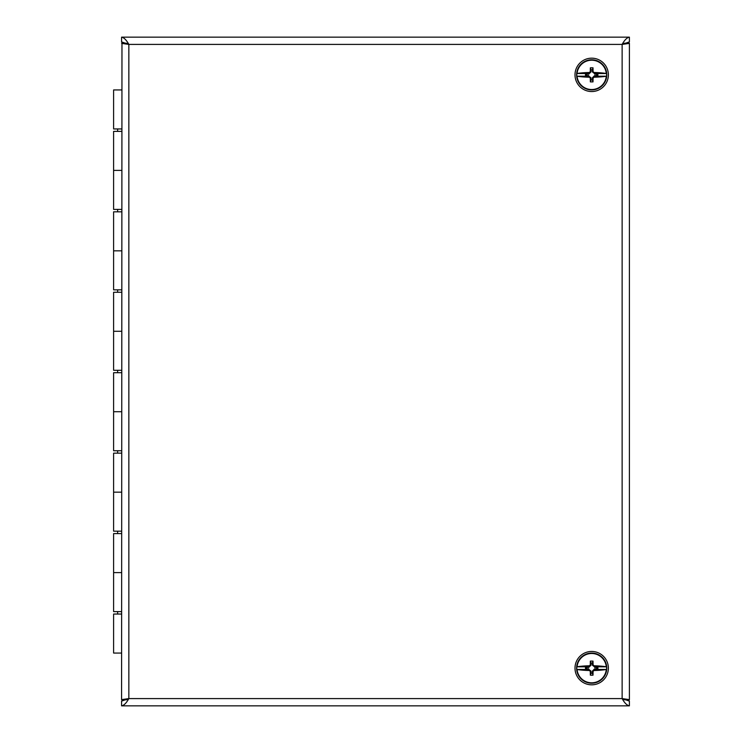 <?xml version="1.0" encoding="UTF-8"?>
<svg xmlns="http://www.w3.org/2000/svg" width="743" height="743" viewBox="0 0 743 743"><rect width="100%" height="100%" fill="white"/><g stroke="black" fill="none" stroke-linecap="round" stroke-linejoin="round"><path stroke-width="1.11" d="M121.583 611.628L113.605 611.628L113.605 572.612L121.583 572.612L113.605 572.612L113.605 533.595L121.583 533.595M121.583 614.043L113.605 614.043L113.605 653.06L121.583 653.06M121.583 531.18L113.605 531.18L113.605 492.163L121.583 492.163L113.605 492.163L113.605 453.156L121.583 453.156M121.583 450.741L113.605 450.741L113.605 411.724L121.583 411.724L113.605 411.724L113.605 372.707L121.583 372.707M121.583 370.293L113.605 370.293L113.605 331.276L121.583 331.276L113.605 331.276L113.605 292.259L121.583 292.259M121.583 289.844L113.605 289.844L113.605 250.837L121.583 250.837L113.605 250.837L113.605 211.82L121.583 211.82M121.583 209.405L113.605 209.405L113.605 170.388L121.583 170.388L113.605 170.388L113.605 131.372L121.583 131.372M121.583 89.94L113.605 89.94L113.605 128.957L121.583 128.957M121.973 699.562L126.329 699.813L128.845 698.587L121.963 699.562L128.845 698.587L121.583 701.104L121.583 705.85C124.007 705.413 126.421 702.989 128.845 698.587L622.132 698.587L629.395 701.104L629.395 705.85C626.971 705.413 624.557 702.989 622.132 698.587L624.649 699.813L629.395 699.813L622.132 698.587L622.132 44.413L629.395 41.896L629.395 37.15C626.971 37.587 624.557 40.011 622.132 44.413L629.395 43.187L629.395 699.813M121.583 37.15C124.007 37.587 126.421 40.011 128.845 44.413L121.963 43.438L128.845 44.413L121.583 41.896L121.583 37.15L629.395 37.15M121.583 699.813L121.973 43.438M629.395 43.187L624.649 43.187L622.132 44.413L629.015 43.438M622.132 44.413L128.845 44.413L126.329 43.187L121.583 43.187M629.395 705.85L121.583 705.85M591.688 89.94A15.083 15.083 0 0 0 606.771 74.857A15.083 15.083 0 0 0 591.688 59.774A15.083 15.083 0 0 0 576.605 74.857A15.083 15.083 0 0 0 591.688 89.94M591.688 89.532A14.674 14.674 0 0 1 577.079 76.25L576.828 76.195A14.916 14.916 0 0 1 576.828 73.52L577.079 73.464A14.674 14.674 0 0 1 606.288 73.464L606.548 73.52A14.916 14.916 0 0 1 606.548 76.195L606.288 76.25A14.674 14.674 0 0 1 591.688 89.532M606.288 73.464A29.664 7.681 180 0 0 593.963 72.489A30.157 2.628 -135 0 0 593.072 71.607A30.138 2.628 -90 0 0 593.016 67.808A30.157 7.801 180 0 0 590.351 67.808A30.138 2.628 90 0 0 590.295 71.607A30.157 2.628 135 0 0 589.413 72.489L588.855 73.52L576.828 73.52M589.413 72.489A29.664 7.681 180 0 0 577.079 73.464M576.828 76.195L588.855 76.195L589.413 77.226A30.157 2.628 45 0 0 590.295 78.108A30.138 2.628 90 0 0 590.351 81.906A30.157 7.801 0 0 0 593.016 81.906A30.138 2.628 -90 0 0 593.072 78.108A30.157 2.628 -45 0 0 593.963 77.226A29.664 7.681 0 0 0 606.288 76.25M588.855 73.52L585.484 73.798L585.484 75.916L588.855 76.195M577.079 76.25A29.664 7.681 0 0 0 589.413 77.226M593.072 78.108L592.375 77.82L594.651 75.545L596.768 75.545L596.768 74.17L597.892 73.798L594.799 73.798L593.963 72.489M590.351 81.906L591.001 79.938L592.375 79.938L592.375 77.82M592.375 79.938L593.016 81.906M593.963 77.226L594.651 75.545M594.521 76.195L606.548 76.195M606.548 73.52L594.521 73.52M594.799 75.916L597.892 75.916L597.892 73.798M593.072 71.607L592.375 71.895L592.375 69.777L591.001 69.777L590.351 67.808M594.799 73.798L592.375 71.895M593.016 67.808L592.375 69.777M588.577 75.916L591.001 77.82L591.001 79.938M585.484 73.798L586.608 74.17L586.608 75.545L588.725 75.545M586.608 75.545L585.484 75.916M590.295 78.108L591.001 77.82M597.892 75.916L596.768 75.545M596.768 74.17L594.651 74.17M590.295 71.607L591.001 71.895L588.725 74.17L586.608 74.17M591.001 69.777L591.001 71.895M574.998 74.857A16.69 16.69 0 0 0 591.688 91.547A16.69 16.69 0 0 0 608.378 74.857A16.69 16.69 0 0 0 591.688 58.168A16.69 16.69 0 0 0 574.998 74.857M591.688 683.226A15.083 15.083 0 0 0 606.771 668.143A15.083 15.083 0 0 0 591.688 653.06A15.083 15.083 0 0 0 576.605 668.143A15.083 15.083 0 0 0 591.688 683.226M591.688 682.808A14.674 14.674 0 0 1 577.079 669.536L576.828 669.48A14.916 14.916 0 0 1 576.828 666.805L577.079 666.75A14.674 14.674 0 0 1 606.288 666.75L606.548 666.805A14.916 14.916 0 0 1 606.548 669.48L606.288 669.536A14.674 14.674 0 0 1 591.688 682.808M606.288 666.75A29.664 7.681 180 0 0 593.963 665.774A30.157 2.628 -135 0 0 593.072 664.892A30.138 2.628 -90 0 0 593.016 661.094A30.157 7.801 180 0 0 590.351 661.094A30.138 2.628 90 0 0 590.295 664.892A30.157 2.628 135 0 0 589.413 665.774L588.855 666.805L576.828 666.805M589.413 665.774A29.664 7.681 180 0 0 577.079 666.75M576.828 669.48L588.855 669.48L589.413 670.511A30.157 2.628 45 0 0 590.295 671.393A30.138 2.628 90 0 0 590.351 675.192A30.157 7.801 0 0 0 593.016 675.192A30.138 2.628 -90 0 0 593.072 671.393A30.157 2.628 -45 0 0 593.963 670.511A29.664 7.681 0 0 0 606.288 669.536M588.855 666.805L585.484 667.084L585.484 669.202L588.855 669.48M577.079 669.536A29.664 7.681 0 0 0 589.413 670.511M593.072 671.393L592.375 671.105L594.651 668.83L596.768 668.83L596.768 667.455L597.892 667.084L594.799 667.084L593.963 665.774M590.351 675.192L591.001 673.223L592.375 673.223L592.375 671.105M592.375 673.223L593.016 675.192M593.963 670.511L594.651 668.83M594.521 669.48L606.548 669.48M606.548 666.805L594.521 666.805M594.799 669.202L597.892 669.202L597.892 667.084M593.072 664.892L592.375 665.18L592.375 663.062L591.001 663.062L590.351 661.094M594.799 667.084L592.375 665.18M593.016 661.094L592.375 663.062M588.577 669.202L591.001 671.105L591.001 673.223M585.484 667.084L586.608 667.455L586.608 668.83L588.725 668.83M586.608 668.83L585.484 669.202M590.295 671.393L591.001 671.105M597.892 669.202L596.768 668.83M596.768 667.455L594.651 667.455M590.295 664.892L591.001 665.18L588.725 667.455L586.608 667.455M591.001 663.062L591.001 665.18M574.998 668.143A16.69 16.69 0 0 0 591.688 684.832A16.69 16.69 0 0 0 608.378 668.143A16.69 16.69 0 0 0 591.688 651.453A16.69 16.69 0 0 0 574.998 668.143M128.845 44.413L128.845 698.587M629.015 699.562L622.132 698.587M117.626 128.957L117.626 131.372M117.626 209.405L117.626 211.82M117.626 289.844L117.626 292.259M117.626 370.293L117.626 372.707M117.626 450.741L117.626 453.156M117.626 531.18L117.626 533.595M117.626 611.628L117.626 614.043"/></g></svg>
